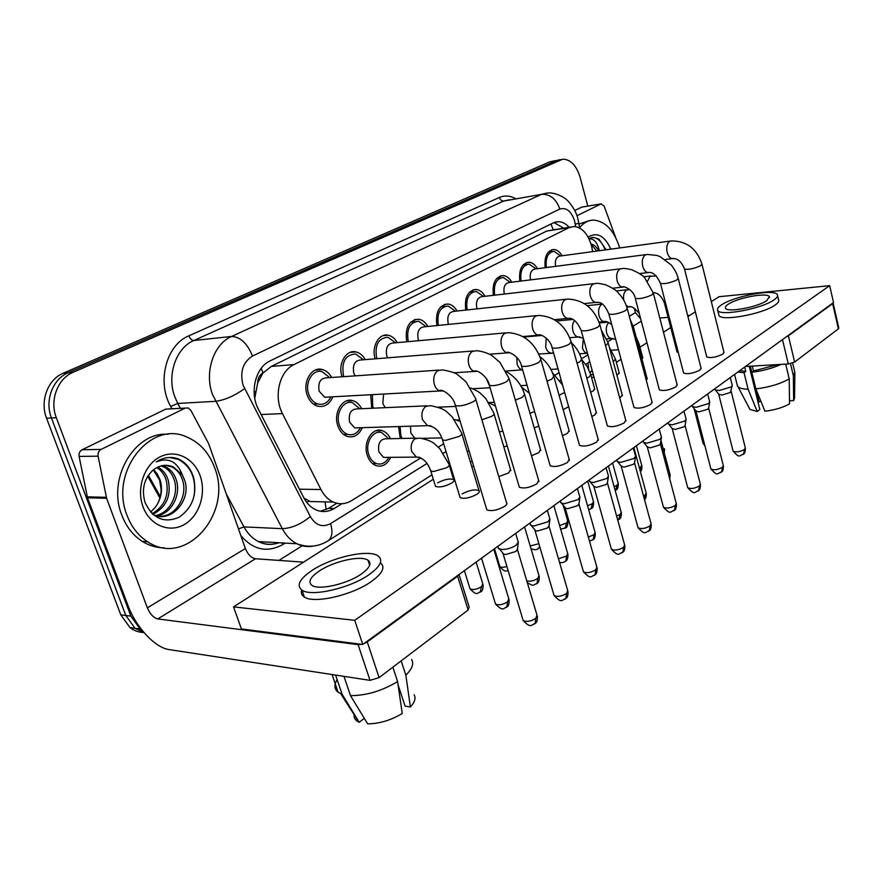 <?xml version="1.0" encoding="UTF-8"?>
<svg xmlns="http://www.w3.org/2000/svg" width="883" height="883" viewBox="0 0 883 883"><rect width="100%" height="100%" fill="white"/><g stroke="black" fill="none" stroke-linecap="round" stroke-linejoin="round"><path stroke-width="1.32" d="M390.694 457.328C387.196 464.579 382.306 467.339 376.003 465.617C371.986 464.016 369.083 460.606 367.295 455.374C362.703 442.515 372.262 426.875 382.162 430.639C385.705 431.842 388.465 434.524 390.441 438.708M421.931 438.343L441.82 437.902M400.275 438.498L398.553 426.555M362.35 427.659C358.862 435.142 353.818 438.067 347.218 436.434C342.858 434.811 339.712 431.224 337.781 425.672C333.112 412.714 342.659 397.151 352.858 400.683C356.566 401.82 359.502 404.491 361.655 408.708M371.732 408.255L370.705 394.745M342.096 376.765L342.008 376.511C337.593 364.039 346.07 349.282 355.915 351.92C359.767 352.825 362.88 355.385 365.264 359.624M332.891 396.787C329.447 404.513 324.282 407.615 317.361 406.103C312.615 404.469 309.182 400.705 307.096 394.789C302.361 381.754 311.82 366.302 322.306 369.513C326.202 370.573 329.337 373.233 331.688 377.471M592.648 251.622L591.444 245.529C587.846 233.73 582.063 227.384 574.082 226.478L569.127 227.604L294.006 364.591C279.469 371.136 273.344 396.633 282.472 413.597L320.948 489.524C324.072 495.54 328.211 499.723 333.366 502.085C339.525 504.668 345.518 504.215 351.379 500.727L420.871 457.869M257.693 382.902L263.002 372.924C259.624 374.822 257.847 378.156 257.693 382.902L254.757 398.266M326.147 509.59L325.032 501.886M304.017 498.133L310.076 501.522L333.366 502.085M570.561 227.019L546.798 231.037L271.302 366.423L263.432 372.714M603.674 322.571L603.553 321.677M438.321 447.107L443.674 443.807M527.924 391.853L528.796 391.312M555.12 375.087L559.094 372.637M581.478 358.829L587.89 354.878M519.833 281.202C518.663 269.679 521.754 263.355 529.105 262.24C532.405 262.571 535.186 264.723 537.449 268.708M493.387 295.319C492.074 283.244 495.352 276.655 503.244 275.562C506.643 275.949 509.491 278.167 511.798 282.196M465.783 310.088C464.281 297.405 467.78 290.54 476.268 289.469C479.778 289.933 482.692 292.207 485.032 296.291M436.93 325.551C435.231 312.207 438.961 305.032 448.134 304.006C451.732 304.558 454.712 306.898 457.074 311.026M406.765 341.776C404.8 327.692 408.796 320.176 418.741 319.227C422.438 319.878 425.474 322.284 427.858 326.456M375.176 358.829C371.235 346.887 378.873 333.046 388.034 335.176C391.809 335.948 394.9 338.432 397.284 342.637M545.175 267.704C544.149 256.677 547.063 250.606 553.928 249.481C557.118 249.757 559.833 251.854 562.052 255.783M142.284 630.517L140.088 628.994L130.872 616.135L56.335 417.714L51.424 417.957C44.536 400.75 52.737 378.984 68.101 372.792L557.747 160.154L68.101 372.792C52.737 378.984 44.536 400.75 51.424 417.957L125.816 615.484L51.424 417.957L46.556 418.189C39.691 401.07 47.87 379.403 63.212 373.222L549.612 161.92L555.528 160.585M144.039 632.625L135.011 628.288L125.816 615.484L135.011 628.288L144.039 632.625M143.576 632.504C138.598 632.327 134.061 630.694 129.978 627.592L120.794 614.833L46.556 418.189M569.071 227.24C565.771 223.62 562.206 221.754 558.387 221.655L553.586 222.759L270.121 360.882C255.485 367.339 249.293 392.582 258.476 409.414L303.741 497.615C306.798 503.42 310.827 507.493 315.86 509.833C322.085 512.493 328.178 512.052 334.138 508.52L341.909 503.74M553.95 222.593L563.575 228.09M56.335 417.714C49.437 400.429 57.638 378.575 73.035 372.339L562.802 159.15C570.672 159.47 576.433 165.496 580.098 177.251L587.802 206.07M302.229 545.782L278.918 560.407M336.809 503.255L328.487 508.354L320.341 511.246M555.584 266.357C554.756 260.176 556.268 256.743 560.098 256.048L670.208 241.07M546.356 267.549C545.374 257.737 547.946 252.328 554.049 251.324L560.683 255.971M730.263 377.538L732.25 385.418L731.091 386.964L719.17 390.529L715.44 390.021L714.91 389.149M732.195 385.705L730.351 392.505L721.764 395.076L718.674 394.193M530.495 279.889C529.491 273.366 531.069 269.734 535.23 268.995L645.903 254.624M521.058 281.048C519.944 270.783 522.659 265.132 529.215 264.116L536.014 268.896M707.636 393.973L709.711 401.942L708.453 403.63L696.268 407.273L692.647 406.754L692.051 405.794M709.645 402.284L708.663 408.023L707.758 409.248L698.972 411.875L695.914 410.937M504.325 294.05L504.281 293.896C503.144 287.052 504.822 283.255 509.303 282.505L620.462 268.807M494.679 295.165C493.398 284.381 496.279 278.487 503.332 277.472L510.308 282.383M683.983 411.147L686.135 419.215L684.778 421.059L672.316 424.789L668.817 424.27L668.144 423.189M686.069 419.613L685.098 425.429L684.115 426.776L675.142 429.458L672.106 428.443M477.03 308.862L476.853 308.31C475.683 301.213 477.482 297.306 482.25 296.611L593.806 283.675M467.14 309.933C465.661 298.586 468.73 292.416 476.334 291.423L483.465 296.467M659.215 429.138L661.455 437.284L659.987 439.304L647.239 443.123L643.884 442.604L643.122 441.401M661.378 437.758L660.429 443.641L659.369 445.109L650.175 447.869L647.184 446.765M448.542 324.392L448.178 323.377C446.964 316.004 448.906 311.997 453.994 311.357L565.837 299.26M438.365 325.408C436.644 313.443 439.911 306.975 448.167 306.004L455.44 311.202M633.266 447.99L635.583 456.213L634.005 458.443L620.948 462.35L617.758 461.831L616.886 460.496M635.495 456.776L634.579 462.714L633.431 464.337L624.027 467.151L621.069 465.97M579.546 227.748C583.619 222.726 588.321 220.165 593.652 220.099C605.451 221.192 614.126 230.474 619.711 247.935M578.972 224.05L588.42 220.916M588.122 237.13C597.051 231.655 604.623 235.662 610.837 249.149M606.091 249.79L598.972 239.15L593.376 237.384L588.84 238.509M589.016 238.874C593.829 238.366 597.272 242.317 599.358 250.706M590.981 243.907C594.016 244.712 596.621 247.008 598.784 250.783M596.864 251.048L591.146 244.459M605.175 249.911C602.051 241.986 597.923 237.836 592.813 237.472L591.72 237.516M127.031 515.33C109.117 471.787 150.783 419.9 186.622 436.93C199.823 442.526 209.194 452.88 214.724 467.99C232.969 512.935 186.114 567.868 147.638 541.765C138.333 535.771 131.457 526.963 127.031 515.33M164.161 547.824C156.479 547.802 149.216 545.672 142.373 541.434C133.09 535.473 126.225 526.698 121.799 515.12C106.799 478.321 134.989 431.235 168.112 434.315M153.465 469.833L157.196 473.818L160.198 480.131C162.858 489.646 161.346 498.564 155.651 506.886L150.574 512.107M159.867 516.334C175.96 516.654 187.858 496.103 182.626 480.352C180.684 474.127 177.13 469.646 171.953 466.919L165.264 465.286M157.847 467.074C162.88 469.811 166.335 474.193 168.234 480.22C171.457 495.793 166.324 507.173 152.825 514.37C170.629 524.105 191.766 500.164 184.713 480.374L182.328 474.855C177.03 461.401 168.322 457.096 156.214 461.919C163.123 457.438 170.287 456.345 177.693 458.663C185.496 462.052 190.827 468.42 193.697 477.791C197.218 494.69 192.362 507.846 179.128 517.25C164.128 523.542 152.77 518.619 145.055 502.493C141.446 489.624 143.951 478.983 152.571 470.584C159.095 465.131 166.004 463.917 173.3 466.919L182.328 474.855M155.805 515.54C170.176 512.78 178.863 494.348 174.359 480.275C172.417 474.094 168.863 469.646 163.697 466.93L161.015 465.915M156.81 515.815C171.677 513.751 181.092 494.778 176.412 480.297C174.481 474.094 170.927 469.646 165.75 466.93L162.075 465.661M152.13 513.74C164.702 506.191 169.393 495.01 166.203 480.209C164.47 474.635 161.335 470.44 156.788 467.604M157.196 473.818L153.631 469.69M200.165 475.849C206.523 493.564 199.26 516.158 184.172 524.601C169.194 533.31 149.646 525.208 143.002 506.71C136.125 488.343 144.282 464.745 159.878 456.964C175.375 448.906 194.017 458.023 200.165 475.849M194.194 495.672C196.313 478.663 191.136 466.599 178.642 459.48L169.668 457.471M576.963 215.75L601.003 203.94L581.754 207.119L601.224 203.852M574.767 210.507L581.754 207.119M590.694 374.436L593.409 374.955M833.122 303.057L838.817 328.068L838.397 328.829L832.658 303.631L833.066 302.869M786.389 336.776L788.387 335.816L794.623 362.074L838.397 328.829M794.623 362.074L788.298 363.973L782.493 339.602M745.484 366.478L788.298 363.973M788.387 335.816L832.658 303.631M689.866 315.33L687.68 315.529M668.111 317.306L659.811 318.057M618.486 349.745L611.5 350.264M640.705 318.929L635.451 312.582L634.281 308.156M615.639 237.483L604.115 206.07L601.003 203.94M101.115 449.403L185.165 408.134L165.75 409.127L82.108 449.745L101.115 449.403C98.686 450.838 97.682 453.1 98.09 456.18L106.6 498.277L87.527 497.791L127.98 605.517C135.794 626.985 155.011 647.769 169.139 649.59L370.021 680.351L358.09 644.634L157.781 618.939C153.532 617.802 150.055 614.104 147.351 607.846L106.6 498.277M87.527 497.791L79.095 456.401C78.697 453.376 79.702 451.158 82.108 449.745M459.061 574.557L469.193 607.195L468.133 610.021L457.626 576.213L459.072 574.502M363.807 643.696L367.251 641.897L379.116 677.625L468.133 610.021M379.116 677.625L370.021 680.351M367.251 641.897L457.626 576.213M303.575 562.151L255.496 558.751C251.202 557.868 247.836 554.469 245.375 548.553L208.741 443.862L190.838 410.33L188.134 407.924L185.165 408.134M358.09 644.634L361.754 644.325M435.198 485.297L435.54 486.39C439.546 487.692 444.922 486.566 451.688 483.034C453.851 481.566 454.502 480.418 453.652 479.59C449.69 478.277 444.326 479.381 437.56 482.902M472.151 461.125L470.33 461.941M459.756 496.412L460.131 497.648C464.425 499.094 470.065 497.946 477.063 494.204C479.248 492.681 479.877 491.467 478.972 490.573C474.723 489.105 469.105 490.231 462.096 493.95M498.785 476.61L508.718 472.902L510.495 469.59M531.478 455.716L538.829 452.637L540.484 449.613M562.46 435.694L567.493 433.343L569.038 430.584M486.434 508.476L486.853 509.877C491.456 511.489 497.383 510.319 504.635 506.345C506.842 504.745 507.449 503.465 506.478 502.504M518.972 486.003L519.336 487.228C523.862 488.84 529.723 487.703 536.908 483.829L538.63 480.341M549.866 464.679L550.175 465.749C554.623 467.328 560.407 466.235 567.537 462.449L569.138 459.281M579.237 444.403L579.491 445.341C583.862 446.897 589.579 445.838 596.643 442.14L598.144 439.259M563.155 409.679L568.652 406.699M590.694 392.195L593.21 390.904L594.612 388.652M616.941 375.385L619.171 372.781M641.963 359.127L642.692 357.571M591.842 416.5L594.822 414.955L596.268 412.416M619.745 398.09L622.261 395.076M646.279 380.308L647.096 378.498M607.173 425.12L607.405 425.937C611.698 427.46 617.338 426.423 624.336 422.814L625.738 420.187M633.806 406.732L633.994 407.46C638.221 408.939 643.795 407.924 650.727 404.403L652.029 401.997M659.204 389.204L659.369 389.833C663.519 391.279 669.027 390.286 675.881 386.842L677.106 384.646M683.453 372.46L683.597 373.012C687.691 374.414 693.122 373.443 699.91 370.076L701.047 368.068M706.643 356.467L706.764 356.953C710.793 358.299 716.157 357.339 722.868 354.061L723.939 352.207M369.083 561.202L368.31 561.158L369.083 561.202M471.732 466.599L473.707 466.268M534.226 427.88L538.807 426.158M433.321 479.248L233.542 606.886L354.723 620.308L829.678 285.651L718.994 296.721L711.312 301.633M695.351 311.831L687.934 316.567M670.749 327.549L663.475 332.196M646.974 342.736L639.954 347.218M621.058 359.293L616.345 362.306M593.873 376.666L591.698 378.056M451.047 467.924L450.242 468.431M676.963 351.644L678.343 352.648M503.796 446.853L507.184 445.915M233.542 606.886L241.39 628.95L362.758 644.447L833.519 302.549L829.678 285.651M354.723 620.308L362.758 644.447M766.83 300.562L769.347 296.677C767.404 292.174 737.482 297.748 728.265 304.238C725.771 305.882 724.866 307.24 725.539 308.31C727.338 312.781 757.835 307.129 766.83 300.562M760.804 401.081L759.126 401.92L756.036 389.337M751.83 372.218L750.362 366.202M739.755 370.639L745.793 371.401L744.027 372.681L748.122 389.237L757.228 411.5L759.833 409.469L749.226 366.268M744.722 367.041L745.793 371.401M755.848 388.884C769.137 387.273 780.252 383.939 789.214 378.895L789.534 403.884C782.835 407.604 774.645 410.054 764.943 411.246L755.848 388.884L751.775 372.262L753.53 370.97L752.327 366.081M753.53 370.97L777.724 364.591M718.685 314.249L718.994 315.496C721.422 321.644 763.033 314.006 775.175 304.999C778.221 302.869 779.347 301.103 778.53 299.712L777.581 295.739M721.499 304.878C718.056 307.141 716.808 309.006 717.747 310.474C720.153 316.544 761.786 308.829 773.95 299.889C777.018 297.77 778.144 296.026 777.327 294.657C774.656 288.52 734.093 296.081 721.499 304.878M737.769 372.085L744.027 372.681M751.775 372.262C762.526 370.959 772.305 368.332 781.135 364.392M737.128 384.701L738.045 386.809C739.711 388.288 743.067 389.105 748.122 389.237M785.682 364.127L789.214 378.895M749.203 407.979L749.965 409.425L757.228 411.5M757.989 401.964L759.126 401.92M789.49 400.761L793.64 400.606L793.353 375.694L790.495 363.664M793.353 375.694L794.888 372.162M793.64 400.606L794.557 398.045L794.877 373.079M361.147 574.149C369.679 568.056 371.964 563.431 368.023 560.264C361.268 555.065 333.884 561.124 319.348 570.948C310.176 577.217 307.737 582.04 312.03 585.418C318.918 590.473 347.03 584.071 361.147 574.149M398.067 684.789L405.076 706.102L410.396 706.996L405.849 675.175L401.18 660.87M301.699 590.01C300.761 592.968 301.655 595.319 304.359 597.029C313.807 604.005 352.185 595.252 371.202 581.632C382.615 573.365 385.672 567.052 380.374 562.714M312.096 570.396C299.469 578.972 296.114 585.572 302.03 590.219C311.456 597.063 349.867 588.266 368.951 574.745C380.396 566.511 383.476 560.275 378.2 556.003C369.028 548.895 331.964 557.063 312.096 570.396M337.129 679.645C333.851 684.921 334.182 689.115 338.112 692.239L342.096 694.237L359.226 722.294L364.293 718.343M335.573 675.076L342.096 694.237M350.496 695.638C366.279 695.649 381.975 690.947 397.593 681.555L402.251 713.497C390.838 720.318 379.293 723.762 367.648 723.85L350.496 695.638L343.962 676.356M392.869 667.184L397.593 681.555M354.249 714.159C353.575 717.691 355.132 720.362 358.906 722.151L359.226 722.294M399.006 691.223L399.944 690.495M405.849 675.175C412.184 668.917 414.094 663.663 411.588 659.402M410.396 706.996C414.767 702.217 416.014 698.144 414.127 694.778M418.763 340.695L418.167 339.138C416.919 331.467 419.017 327.35 424.458 326.798L536.456 315.639M408.277 341.644C406.279 328.984 409.767 322.196 418.741 321.257L426.147 326.622M606.036 467.758L608.453 476.058L606.731 478.52L593.354 482.515L590.352 482.019L589.369 480.529M608.354 476.721L607.46 482.725L606.213 484.513L596.577 487.394L593.674 486.114M387.648 357.825L386.732 355.661C385.452 347.637 387.725 343.41 393.553 342.968L505.562 332.869M376.787 358.697L376.677 358.355C374.535 345.076 378.299 338.046 387.979 337.262L395.496 342.792M579.943 496.897L578.089 499.612L564.369 503.718L561.577 503.233L560.462 501.577M579.833 497.681L578.972 503.729L577.625 505.705L567.747 508.652L565.727 508.299L564.888 507.284M355.132 375.871L353.763 372.99C352.438 364.58 354.922 360.231 361.191 359.944L473.012 351.004M343.818 376.644L343.498 375.728C341.302 361.82 345.408 354.591 355.794 354.039L363.388 359.767M549.977 518.796L547.946 521.798L533.873 526.003L531.323 525.562L530.065 523.707M549.844 519.712L549.016 525.804L547.559 527.99L537.416 531.025L535.573 530.694L534.623 529.546M328.542 397.019L324.657 397.24L319.138 391.18C317.792 382.339 320.507 377.88 327.273 377.781L438.696 370.132M330.926 396.897C327.781 402.902 323.388 405.253 317.748 403.961C313.542 402.538 310.507 399.204 308.653 393.973C304.48 382.46 312.847 368.807 322.107 371.688L329.723 377.615M518.409 541.842L516.202 545.164C511.809 548.012 506.985 549.458 501.754 549.491L498.509 548.531L498.045 547.019M518.266 542.913L517.471 549.038L515.882 551.467L505.473 554.579L503.111 553.862L502.747 552.99M385.22 407.659L382.825 403.553L383.619 394.039M373.476 408.178L372.725 406.213L372.383 394.646M358.388 427.78L354.657 427.891L349.591 422.14C348.321 413.299 351.004 408.873 357.637 408.884L426.897 405.816M360.463 427.714C357.284 433.531 353.012 435.738 347.637 434.348C343.774 432.913 340.993 429.745 339.282 424.844C335.165 413.399 343.597 399.657 352.615 402.803L359.767 408.785M441.003 408.399L441.412 407.019M414.789 438.178L410.794 432.968L410.573 426.191M402.041 438.454L400.86 435.551L400.087 426.511M387.107 457.361L383.553 457.394L378.873 451.908C377.659 443.078 380.308 438.708 386.809 438.785L416.202 438.145M388.884 457.339C385.716 462.957 381.577 465.032 376.445 463.575C372.891 462.173 370.319 459.149 368.73 454.524C364.679 443.167 373.134 429.359 381.886 432.714L388.63 438.752M254.138 392.593L255.463 391.688M553.155 229.69L551.014 224.017M554.623 229.459L553.873 229.58M306.82 502.471L308.907 501.025M263.002 372.924L261.225 368.321M546.798 231.037L569.127 227.604M299.425 489.193L320.948 489.524M261.092 414.524L282.472 413.597M271.302 366.423L294.006 364.591M148.377 475.242L160.298 496.643M63.212 373.222L73.035 372.339M549.612 161.92L559.723 159.922M120.794 614.833L130.872 616.135M575.683 226.622L574.656 221.103C571.301 211.158 566.356 207.141 559.844 209.072L252.494 356.059C242.902 362.129 239.757 371.82 243.046 385.131L310.33 516.577C315.717 525.44 322.461 527.78 330.562 523.619L427.019 463.443M313.895 545.992C308.068 547.228 302.405 546.489 296.898 543.762C290.882 540.661 286.015 535.639 282.284 528.663L212.417 394.304C204.227 371.953 213.73 343.995 231.6 336.456L541.489 194.348L547.019 193.046C555.506 191.843 565.683 198.388 566.069 199.348C566.963 199.415 575.573 208.763 577.747 218.244M171.92 408.763L170.706 406.5C156.523 381.798 166.357 344.789 188.907 335.794L499.381 197.472C500.286 199.944 501.754 201.136 503.774 201.048L541.489 194.348C550.032 193.918 556.147 198.83 559.844 209.072M252.494 356.059C247.328 343.377 240.364 336.842 231.6 336.456L193.863 340.507C176.092 347.858 166.633 374.977 174.735 396.622L177.737 403.432L215.452 401.335C224.746 400.131 234.436 395.904 244.547 388.652M499.381 197.472C504.679 195.22 510.065 195.607 515.562 198.642M509.348 199.746L503.774 201.048L193.863 340.507C191.81 340.408 190.154 338.84 188.907 335.794M285.121 543.089L282.748 544.568C267.207 553.023 253.233 549.999 240.816 535.517M310.33 516.577C300.971 524.237 291.622 528.266 282.284 528.663L243.984 526.908C247.681 533.674 252.516 538.564 258.498 541.577C265.22 544.789 272.052 545.175 279.006 542.747M170.706 406.5L177.737 403.432L180.364 408.332M226.324 493.994L243.984 526.908L238.498 528.862M443.465 453.189L446.047 451.577M559.888 380.562L561.102 379.8M585.793 364.392L589.745 361.611M282.394 542.935L282.748 544.568M330.562 523.619C332.924 531.478 332.218 537.14 328.443 540.595L326.975 541.5M588.001 363.023L588.674 369.26M575.297 224.105L578.851 223.311L577.89 218.785M277.063 542.637L277.218 543.233M328.487 508.354L334.138 508.52M731.19 391.434L745.296 447.836L744.59 449.403C739.888 451.941 736.058 452.515 733.089 451.125L732.978 450.694M742.78 454.646L743.596 454.017L744.59 449.403M673.552 258.465L672.261 258.642C669.965 258.222 668.276 256.158 667.206 252.428C666.201 247.372 666.941 243.719 669.435 241.467L671.411 240.904C686.643 240.971 696.819 248.719 701.952 264.127L700.473 265.849C693.53 268.796 688.221 269.867 684.524 269.039L684.424 268.664M647.526 281.202L650.009 276.423L656.29 275.871M665.661 303.476L664.325 302.637M704.424 443.818L702.901 442.769M653.884 292.681L653.254 292.825M664.435 448.707L663.597 450.352M663.762 450.959L663.63 450.33M636.014 336.688L639.126 344.105L638.387 345.617M612.703 338.399L611.268 338.509C609.171 338.046 607.647 336.213 606.687 333.023C605.705 328.355 606.444 324.867 608.895 322.549M708.652 408.112L723.298 465.529L722.548 467.239C717.802 469.844 713.917 470.429 710.903 468.994L710.771 468.509M720.76 472.548L721.577 471.919L722.548 467.239M649.38 272.383L647.923 272.571C645.572 272.119 643.839 270.021 642.747 266.291C641.698 261.125 642.482 257.372 645.098 255.044L647.261 254.447L656.886 255.43L660.12 256.622L671.235 264.999C674.822 269.635 677.14 274.05 678.188 278.244L676.61 280.11C669.601 283.123 664.215 284.205 660.462 283.344L660.352 282.913M685.087 425.551L700.296 484.016L699.513 485.882C694.711 488.553 690.771 489.149 687.714 487.67L687.57 487.118M697.747 491.257L698.563 490.628L699.513 485.882M624.071 286.953L622.438 287.141C620.021 286.644 618.266 284.525 617.151 280.794C616.058 275.518 616.886 271.666 619.623 269.238L622.007 268.62C623.575 268.233 626.787 268.598 631.654 269.701C639.424 273.244 643.806 275.993 644.8 277.979L653.31 293.024L651.632 295.043C644.535 298.123 639.082 299.216 635.285 298.333L635.153 297.836M660.418 443.807L676.235 503.354L675.396 505.396C670.55 508.122 666.566 508.74 663.453 507.228L663.288 506.588M673.652 510.838L674.48 510.197L675.396 505.396M597.57 302.218L595.716 302.405C593.255 301.854 591.455 299.712 590.33 295.993C589.193 290.606 590.065 286.644 592.935 284.127L595.561 283.465C597.162 283.057 600.606 283.531 605.904 284.889C612.769 288.09 616.831 290.695 618.089 292.703C622.493 297.273 625.539 302.538 627.239 308.498L625.451 310.695C618.277 313.84 612.758 314.955 608.895 314.039L608.74 313.476M634.568 462.935L651.025 523.597L650.142 525.838C645.241 528.63 641.213 529.259 638.056 527.714L637.857 526.985M648.431 531.345L649.259 530.705L650.142 525.838M569.756 318.222L567.659 318.421C565.153 317.803 563.332 315.639 562.184 311.942C561.003 306.423 561.93 302.361 564.943 299.734L567.857 299.05C583.564 299.878 594.237 308.432 599.877 324.723L597.968 327.118C590.727 330.341 585.142 331.467 581.213 330.518L581.036 329.878M623.762 300.176C623.067 295.584 623.906 292.251 626.268 290.187L629.8 289.514M630.274 306.765L628.828 306.92L626.246 305.463M660.948 440.374L669.998 474.469L669.071 476.367M669.38 477.571L669.171 476.29M630.098 319.304L633.575 327.461L632.692 329.094M605.617 321.478L603.994 321.633C601.72 321.125 600.076 319.149 599.038 315.717C597.99 310.695 598.795 306.975 601.455 304.569L602.25 304.138M633.862 447.56L646.135 492.902L645.252 494.877L643.519 495.904M646.29 493.454C646.312 496.986 645.716 498.994 644.491 499.502L645.252 494.877M601.323 330.054L608.199 343.046L605.583 345.794M579.822 336.876L578.001 337.019C575.705 336.456 574.027 334.469 572.979 331.048C571.974 326.71 572.526 323.178 574.612 320.43M636.4 445.705L641.775 465.584L639.447 468.211M640.352 471.555L640.915 467.339M609.336 347.262L615.473 359.072L613.21 361.611M587.471 353.343L587.063 353.299C584.932 352.792 583.387 350.948 582.416 347.77L583.398 338.509M612.57 463.012L618.133 483.189L617.217 485.087L614.115 486.643M615.628 490.286L617.217 485.087M581.831 359.734L587.294 366.688L590.76 374.679L589.016 377.074L586.82 378.156M587.692 481.08L593.453 501.555L592.482 503.619L587.548 505.749M590.915 508.884L592.482 503.619M564.645 392.416L559.116 395.352M563.199 505.219L567.659 520.749L566.621 522.99L559.623 525.54M565.098 528.31L566.621 522.99M534.612 411.555L530.01 413.277M607.802 341.754L613.166 338.454M633.177 326.125L641.279 321.136M629.303 316.302L635.451 312.582M157.781 618.939L255.496 558.751M147.351 607.846L245.375 548.553M87.262 496.842L106.335 497.317M98.09 456.18L79.095 456.401M608.42 466.025L621.179 512.173L620.241 514.314L616.632 516.114M618.608 519.701L620.241 514.314M571.422 342.77C576.345 347.449 579.745 352.979 581.632 359.348L579.745 361.853L577.052 363.123M552.824 352.979L550.782 353.112C548.442 352.505 546.754 350.496 545.694 347.107L546.213 338.09M607.449 482.99L624.601 544.811L623.652 547.261C618.718 550.142 614.634 550.782 611.411 549.215L611.179 548.376M621.974 552.846L622.813 552.206L623.652 547.261M540.551 335.032L538.177 335.22C535.628 334.536 533.785 332.361 532.637 328.686C531.4 323.046 532.372 318.862 535.539 316.125L538.785 315.408C554.59 316.489 565.374 325.275 571.146 341.754L569.094 344.381C561.787 347.659 556.124 348.818 552.129 347.847L551.93 347.118M578.961 504.072L596.842 567.074L595.837 569.767C590.859 572.714 586.742 573.387 583.464 571.787L583.188 570.837M594.204 575.418L595.043 574.778L595.837 569.767M509.833 352.714L507.14 352.869C504.568 352.107 502.714 349.922 501.555 346.302C500.275 340.529 501.301 336.213 504.635 333.366L508.266 332.626C524.127 333.973 535.01 342.99 540.915 359.668L538.718 362.538C531.345 365.893 525.617 367.074 521.555 366.081L521.312 365.242M549.005 526.224L567.681 590.462L566.599 593.42C561.588 596.433 557.416 597.14 554.082 595.517L553.762 594.436M565.021 599.138L565.86 598.508L566.599 593.42M477.482 371.324L474.425 371.434C471.853 370.595 469.988 368.399 468.84 364.845C467.493 358.928 468.575 354.48 472.096 351.5L476.18 350.75C483.398 350.948 491.577 355.054 491.974 355.617L499.933 362.383L509.083 378.509L506.732 381.666C499.292 385.087 493.498 386.301 489.359 385.297L489.083 384.337M517.46 549.557L536.974 615.054L535.826 618.321C530.782 621.411 526.566 622.14 523.166 620.517L522.802 619.281M534.314 624.104L535.142 623.475L535.826 618.321M443.354 390.948L439.889 390.992C437.328 390.054 435.474 387.858 434.337 384.392C432.924 378.332 434.072 373.752 437.791 370.628L442.405 369.878C450.816 371.39 455.893 373.001 457.626 374.701L465.893 381.655L475.518 398.376C476.434 399.083 475.727 400.154 473.42 401.577L472.979 401.831C465.484 405.33 459.624 406.577 455.407 405.573L455.076 404.469M581.787 485.374L595.054 532.328L594.049 534.668L588.332 537.074M592.46 540.12L593.199 539.568L594.049 534.668M539.899 356.688C546.665 361.776 551.29 368.354 553.773 376.423L551.765 379.149L547.019 381.191M522.692 370.054L522.239 369.966C519.877 369.293 518.166 367.284 517.107 363.928L516.809 357.306M553.873 505.65L567.67 553.431L566.61 555.992L558.475 558.796M565.065 561.511L565.804 560.959L566.61 555.992M506.29 371.644C515.208 376.699 521.301 384.271 524.557 394.337L522.405 397.306L515.341 400.076M489.557 385.981L486.621 379.083M524.579 526.919L538.95 575.561L537.813 578.376C534.072 580.76 530.407 581.632 526.831 581.003M536.323 583.95L537.063 583.409L537.813 578.376M470.683 387.968C480.473 392.03 480.992 393.906 485.849 398.63L493.862 413.134C494.668 413.895 493.895 414.977 491.555 416.379L481.886 419.8M493.807 549.27L508.785 598.795L507.57 601.875C502.703 604.789 498.685 605.506 495.518 604.038L495.186 602.957M506.136 607.515L506.875 606.974L507.57 601.875M430.816 425.727L427.549 425.672L422.46 419.602C421.114 413.873 422.229 409.48 425.783 406.423L430.474 405.661C447.239 409.006 446.147 412.052 452.063 416.666L461.566 432.902C462.482 433.73 461.666 434.911 459.094 436.456L445.418 440.418L442.471 439.889L442.14 438.796M538.089 548.63L539.701 546.522M538.873 543.718L530.197 545.937M502.802 431.014L499.403 431.953M506.93 566.533C503.453 567.493 501.091 567.493 499.855 566.533L499.59 565.661M469.127 451.07L467.151 451.401M476.136 562.107L482.791 583.818L481.533 586.72C476.82 589.469 472.979 590.186 470.021 588.851L469.723 587.879M480.175 592.217L481.533 586.72M419.469 457.228L416.401 457.107L411.721 451.489C410.418 446.058 411.489 441.842 414.911 438.84L419.624 438.067C434.37 441.103 434.072 443.994 439.657 448.476L448.939 464.171C449.822 465.032 449.017 466.235 446.522 467.78L433.498 471.544L430.761 470.948L430.429 469.888M553.928 249.481L551.632 249.812M322.306 369.513L315.452 370.032M355.915 351.92L350.054 352.416M388.034 335.176L382.99 335.661M418.741 319.227L414.381 319.679M448.134 304.006L444.337 304.436M476.268 289.469L472.957 289.867M503.244 275.562L500.319 275.938M529.105 262.24L526.522 262.593M352.858 400.683L346.224 401.014M382.162 430.639L375.794 430.816M159.922 498.089L147.737 476.224M129.978 627.592L140.088 628.994M554.954 222.196L558.387 221.655M560.595 159.591L557.747 160.154M431.964 474.866L328.443 540.595C318.597 546.809 308.09 547.868 296.898 543.762L258.498 541.577C264.944 544.899 271.666 545.286 278.642 542.725M448.917 464.105L449.723 463.586M590.164 372.803L592.096 370.176M579.59 228.002L578.862 223.366M745.395 448.233C745.285 451.809 744.689 453.73 743.596 454.017C738.74 455.595 739.987 458.719 733.089 451.125L718.773 394.436M552.018 251.6L548.299 252.119M665.23 259.525L672.261 258.642C677.427 258.068 681.51 261.534 684.524 269.039L706.764 356.953M714.811 388.763L715.042 389.679M719.071 394.701L715.44 390.021M702.04 264.492L724.049 352.67M643.63 276.821L650.87 275.971M653.221 292.703C657.857 292.648 661.588 296.092 664.424 303.035L677.084 352.096M705.009 446.125L703.011 443.178L694.104 408.619M664.546 449.116L664.248 452.769M599.336 322.968L608.122 322.174M615.683 339.326L611.268 338.509L606.72 338.884M639.248 344.558L642.824 358.034M723.42 465.981C723.343 469.59 722.736 471.566 721.577 471.919C716.676 473.465 718.122 476.743 710.903 468.994L696.025 411.224M526.93 264.425L523.111 264.933M639.59 273.564L647.923 272.571C652.504 271.578 656.687 275.176 660.462 283.344L683.597 373.012M691.941 405.374L692.206 406.39M696.356 411.5L692.647 406.754M678.287 278.664L701.179 368.597M700.44 484.535C700.407 488.178 699.789 490.197 698.563 490.628C694.59 491.665 695.362 495.981 687.714 487.67L672.239 428.774M500.738 277.803L496.831 278.3M612.647 288.233L622.438 287.141C622.04 285.165 633.906 289.381 635.285 298.333L659.369 389.833M668.023 422.736L668.321 423.873M672.603 429.072L668.817 424.27M653.431 293.498L677.261 385.253M676.4 503.939C676.411 507.615 675.771 509.701 674.48 510.197C669.778 511.687 670.914 515.175 663.453 507.228L647.349 447.162M473.387 291.776L469.381 292.251M584.314 303.597L595.716 302.405C597.912 303.09 602.581 299.37 608.895 314.039L633.994 407.46M642.99 440.926L643.321 442.184M647.758 447.482L643.884 442.604M627.383 309.039L652.206 402.692M651.224 524.27C651.257 528.034 650.594 530.175 649.259 530.705C644.634 532.184 645.572 535.727 638.056 527.714L621.257 466.434M444.8 306.379L440.705 306.843M554.458 319.679L567.659 318.421C572.67 317.505 577.184 321.533 581.213 330.518L607.405 425.937M616.753 459.977L617.129 461.39M621.72 466.776L617.758 461.831M600.043 325.341L625.948 420.981M616.191 290.926L627.162 289.723M639.226 313.322C634.424 307.792 630.959 305.65 628.828 306.92L626.82 307.118M670.142 474.955L669.755 478.939M587.195 305.639L602.206 304.105M611.742 324.646C608.266 321.909 605.683 320.904 603.994 321.633L599.027 322.085M633.707 327.957L647.239 379.061M556.478 320.993L573.089 319.425M583.299 338.156L578.001 337.019L569.712 337.703M608.354 343.608L622.438 395.727M641.897 466.036C641.963 469.193 641.455 471.058 640.374 471.61M587.438 353.211L579.535 353.851M615.606 359.58L619.314 373.31M618.277 483.696C618.243 487.394 617.581 489.425 616.279 489.811L615.197 490.529M550.904 369.425L558.056 368.973M590.926 375.253L594.767 389.248M593.619 502.129C593.597 505.904 592.912 508.001 591.577 508.409L588.674 509.734M562.548 384.977L552.548 372.924M520.716 385.65L527.074 385.297M567.846 521.389C567.868 525.197 567.173 527.35 565.76 527.835L560.672 529.193M529.37 393.288L521.566 387.151M488.785 402.538L494.359 402.284M593.376 237.384L592.813 237.472M155.651 506.886C159.216 501.82 161.037 496.036 161.136 489.524L159.591 479.999L153.267 469.988M165.75 466.93L163.697 466.93M173.3 466.919L171.953 466.919M147.638 541.765L142.373 541.434M178.642 459.48L179.481 459.48M185.287 408.078L168.708 408.928M769.546 297.494L769.347 296.677M718.994 315.496L717.747 310.474M737.482 386.136L734.568 374.414M749.965 409.425L738.045 386.809M794.623 371.412L792.636 363.068M369.657 565.263L368.023 560.264M304.359 597.029L302.03 590.219M338.112 692.239L332.085 674.546M358.906 722.151L340.772 693.729M621.356 512.791C621.378 516.533 620.705 518.652 619.347 519.149L617.758 520.153M523.762 337.03L542.03 335.452M553.619 353.156L538.751 354.006M581.809 359.988L596.466 413.156M624.822 545.584C624.899 549.381 624.226 551.588 622.813 552.206C618.277 553.674 619.016 557.283 611.411 549.215L593.895 486.665M414.867 321.666L410.694 322.096M522.935 336.544L538.177 335.22C540.253 332.913 550.849 339.778 552.129 347.847L579.491 445.341M589.215 479.977L589.656 481.544M594.402 487.019L590.352 482.019M571.334 342.472L598.387 440.164M597.118 567.946C597.239 571.787 596.544 574.06 595.043 574.778C590.617 576.235 591.157 579.91 583.464 571.787L565.153 507.924M489.557 354.226L507.14 352.869C505.584 350.396 519.237 354.823 521.555 366.081L550.175 465.749M560.297 500.981L560.793 502.725M565.727 508.299L561.577 503.233M541.147 360.485L569.436 460.319M577.427 488.542L579.612 496.246M567.99 591.455C568.166 595.33 567.46 597.681 565.86 598.508C561.654 599.954 561.665 603.63 554.082 595.517L534.932 530.297M454.116 372.781L474.425 371.434C476.047 368.697 487.858 376.368 489.359 385.297L519.336 487.228M529.877 523.078L530.451 525.032M535.573 530.694L531.323 525.562M509.359 379.447L538.972 481.533M547.35 510.385L549.579 518.1M537.35 616.179C537.548 620.164 536.82 622.592 535.142 623.475C531.069 624.888 530.871 628.663 523.166 620.517L503.111 553.862M324.657 397.24L439.911 390.97C439.502 387.913 453.211 394.591 455.407 405.573L486.853 509.877M497.846 546.345L498.509 548.531M503.829 554.27L499.48 549.083M317.748 403.961L313.564 404.171M475.827 399.436L506.886 503.862M515.661 533.398L517.957 541.091M595.263 533.023C595.33 536.798 594.634 538.983 593.199 539.568L589.48 541.124M522.626 369.822L505.981 371.026M553.983 377.151L569.281 431.412M567.924 554.226C568.001 558.089 567.294 560.341 565.804 560.959C563.542 562.614 561.433 563.056 559.491 562.283M472.659 388.719L490.087 387.758M524.789 395.154L540.76 450.551M539.237 576.456C539.37 580.363 538.652 582.681 537.063 583.409C532.736 584.932 534.502 586.93 527.339 582.725M438.034 407.173L455.661 406.412M494.138 414.072L510.816 470.65M509.116 599.8C509.281 603.817 508.531 606.202 506.875 606.974C503.619 607.57 503.785 612.493 495.518 604.038L481.522 558.188M354.657 427.891L427.549 425.672C434.855 426.445 439.822 431.18 442.471 439.889L460.131 497.648M461.886 433.961L479.337 491.776M347.637 434.348L343.597 434.447M539.844 547.019L538.751 548.155C536.853 550.098 534.248 550.219 530.959 548.52M495.495 406.158L488.84 402.604M456.677 420.054L459.745 419.955M460.164 421.346L454.491 419.513M508.166 570.65C507.129 570.164 505.341 573.575 499.855 566.533L494.491 548.773M483.089 584.712C483.233 588.696 482.471 591.047 480.827 591.753C477.052 592.681 477.571 596.588 470.021 588.851L464.392 570.639M383.553 457.394L416.401 457.107C422.802 457.526 427.593 462.14 430.761 470.948L435.54 486.39M449.259 465.209L453.983 480.661M376.445 463.575L372.549 463.597"/></g></svg>
